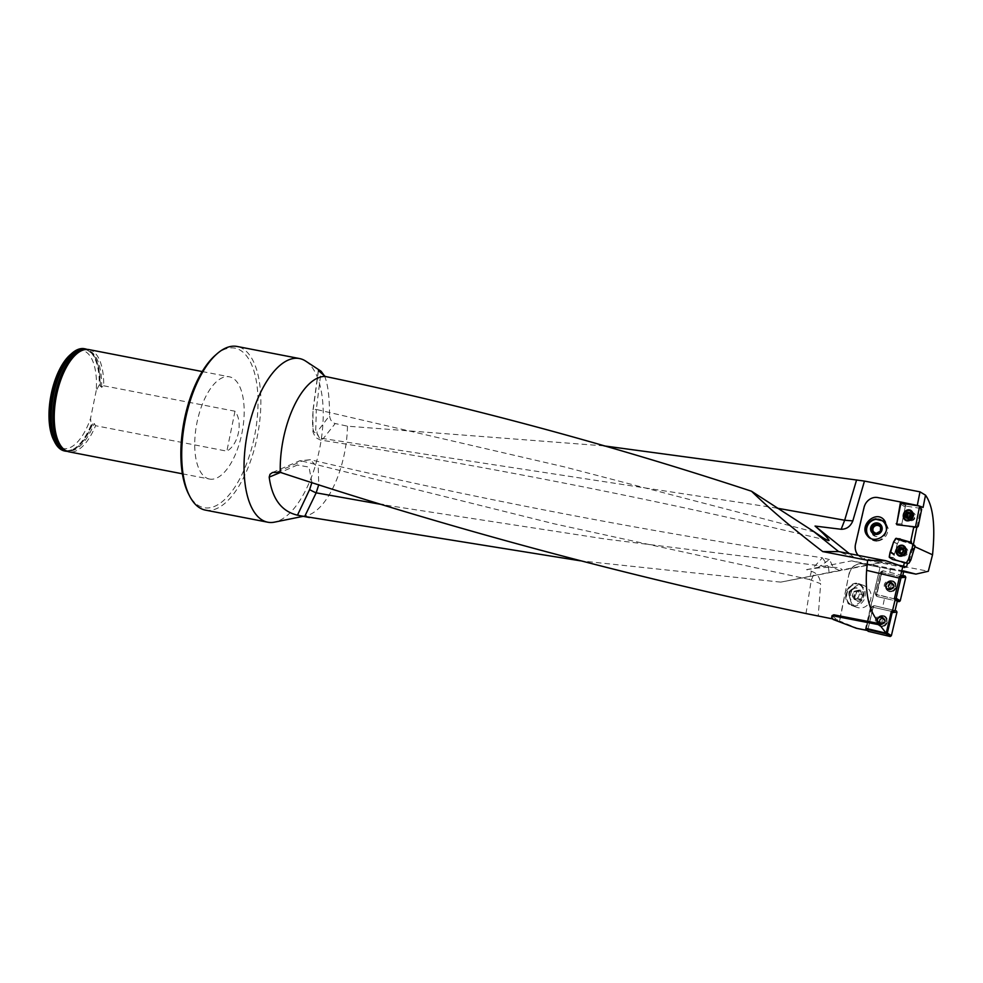 <?xml version="1.0" encoding="UTF-8"?>
<svg xmlns="http://www.w3.org/2000/svg" width="983" height="983" viewBox="0 0 983 983"><rect width="100%" height="100%" fill="white"/><g stroke="black" fill="none" stroke-linecap="round" stroke-linejoin="round"><path stroke-width="0.74" stroke-dasharray="4.92 3.69" d="M866.293 628.444L871.245 607.629L873.088 606.462L867.67 630.57L873.383 606.523L874.538 605.749L882.599 607.654L884.516 598.254L897.295 601.166M882.599 607.654L895.058 610.652M898.941 574.563L902.836 575.559M889.775 572.413L890.401 569.329L883.84 568.039L901.079 571.246M903.586 571.885L890.401 569.329M865.114 630.078L880.055 567.302L865.531 630.177M880.276 567.363L862.472 563.898L879.92 567.277M862.472 563.898A12.496 11.206 -76.3 0 0 848.98 574.011L839.691 621.059L833.092 619.45M832.761 618.934L839.58 620.248L848.98 574.011M903.463 570.89L851.659 560.851L806.564 569.649L811.417 571.234L809.292 579.479L820.645 583.705L818.225 616.12M811.417 571.234L814.588 572.634C818.175 575.153 820.203 578.827 820.645 583.669M832.036 615.641A70.85 31.395 101 0 0 839.58 620.248M913.391 544.521L902.173 540.834L899.138 540.699L897.344 543.722L893.375 558.135L896.041 559.855L908.353 563.296L913.502 546.093L914.89 546.732M908.353 563.296L907.567 563.234M920.285 506.392L923.074 507.437M907.567 563.222L901.927 562.473L906.007 562.927L901.558 562.067L905.331 562.227L895.906 559.794L893.178 557.619L894.1 554.4L890.487 552.114L894.444 554.031L897.344 543.722L899.138 540.699L902.529 541.191L900.17 538.893M903.807 566.233L906.412 567.117M900.219 538.905L902.849 541.535L900.526 539.298L902.849 541.535L912.273 543.968L909.582 541.94L911.56 543.23M905.859 503.874L901.841 523.914L902.505 525.045L916.832 527.195M916.844 527.158L913.723 527.281M911.573 543.304L913.367 544.631M909.164 526.63L913.735 527.244M858.282 555.383A12.496 11.169 -68.5 0 0 861.968 557.889A12.496 11.169 -68.5 0 0 863.725 558.405L863.983 558.504A12.496 11.169 -68.5 0 1 862.226 558L861.968 557.889M898.278 565.102L863.725 558.405M862.226 558A12.496 11.169 -68.5 0 1 855.8 544.226L864.266 507.695A12.496 11.169 -68.5 0 1 878.089 497.681L900.784 502.08M898.609 565.225L863.983 558.504M870.705 538.426A10.813 10.469 141.6 0 0 877.254 540.539L877.291 541.178C884.184 539.802 887.796 535.502 888.14 528.252L885.13 521.383M877.291 541.178A11.464 11.096 141.6 0 1 867.878 536.362M868.849 536.583A10.813 10.469 141.6 0 1 876 519.479L875.988 519.319M917.065 527.134L920.924 507.892M913.502 546.093L913.735 544.926M892.503 559.438L901.227 561.686L892.625 559.487M904.52 562.866L901.767 562.423M914.804 545.626L910.577 542.591M905.97 549.411A3.121 2.789 -68.5 0 0 901.497 550.861A3.121 2.789 -68.5 0 0 903.782 554.965M903.979 554.965A3.121 2.789 -68.5 0 0 906.117 549.558M910.823 519.638A3.121 2.666 -70.1 0 0 912.949 513.765M912.851 513.728A3.121 2.666 -70.1 0 0 910.725 519.602M919.535 506.245L909.508 504.39M914.509 527.404L917.176 527.146L896.926 524.75M918.331 505.655L919.363 506.048M806.564 569.649L817.278 568.076C833.265 566.613 841.473 567.24 841.927 569.956L780.735 582.133L882.66 562.411L928.321 571.258M851.659 560.851L868.087 564.844L841.927 569.956M903.242 571.664L868.087 564.844L882.66 562.411M904.679 567.56L854.559 557.84L838.622 551.574M854.559 557.84L849.349 553.65M777.049 508.162L323.26 438.59A6.254 5.738 35.6 0 1 316.944 432.115L329.563 415.674C330.19 420.097 332.07 422.715 335.215 423.526L323.26 438.59L320.298 440.003L315.74 430.345L316.317 409.456A6.254 1.069 -172.5 0 0 313.012 409.948A6.254 1.069 -172.5 0 0 313.135 410.206C311.672 427.605 312.95 434.916 316.944 432.115M814.551 532.086L564.647 466.962L316.317 409.456L320.802 373.294M324.513 375.948C327.867 383.874 329.551 397.12 329.563 415.674M603.943 445.877L347.478 426.18L335.215 423.526M277.317 471.938L301.99 461.052A6.254 4.116 -114.4 0 0 299.225 460.978A6.254 4.116 -114.4 0 0 297.296 465.045L280.487 472.43M809.292 579.479L553.81 523.73L301.99 461.052L310.223 459.688C479.679 499.462 650.427 532.172 822.452 557.791L812.314 568.776M272.537 472.467L299.262 460.953L310.235 459.688L318.283 468.019L318.762 484.668M805.986 613.552L811.27 580.081L814.588 572.634M66.131 450.804A51.62 22.867 101 0 0 75.789 448.285L75.286 448.617A52.087 23.076 -79 0 0 91.898 424.988L94.221 423.464L95.56 425.7A52.087 23.076 101 0 1 69.056 451.848M88.875 349.579A52.087 23.076 101 0 1 103.682 385.778L101.568 387.339L100.02 385.066A52.087 23.076 -79 0 0 93.446 354.9A52.087 23.076 -79 0 0 87.008 349.395M75.286 448.617A52.087 23.076 -79 0 1 67.262 451.32M103.682 385.778L234.986 411.226C243.256 421.854 238.599 444.648 226.864 451.148L95.56 425.7M64.657 450.988A52.087 23.076 101 0 0 91.161 424.84L90.547 418.463A49.998 22.154 101 0 1 53.709 440.089M70.26 354.752A49.998 22.154 101 0 1 96.223 390.583L99.283 384.918A52.087 23.076 101 0 0 84.477 348.732M96.223 390.583L90.547 418.463M91.898 424.988L91.161 424.84M99.283 384.918L100.02 385.066M209.06 478.967A52.087 23.076 101 0 0 209.539 479.065A52.087 23.076 101 0 0 242.101 432.323A52.087 23.076 101 0 0 229.358 376.808A52.087 23.076 101 0 0 196.895 423.009A52.087 23.076 101 0 0 209.06 478.967M205.422 510.116A83.346 36.924 101 0 0 257.19 437.03A83.346 36.924 101 0 0 237.136 346.471M215.412 355.195A81.27 36.002 -79 0 1 250.825 362.911A81.27 36.002 -79 0 1 254.462 436.452A81.27 36.002 -79 0 1 188.527 493.908M305.75 361.154A83.346 36.924 -79 0 1 319.549 449.108A83.346 36.924 -79 0 1 274.552 522.133M347.478 426.18A70.85 31.395 -79 0 1 344.382 453.667A70.85 31.395 -79 0 1 306.143 515.731A70.85 31.395 -79 0 1 300.38 515.78M817.278 568.076L829.406 559.548L833.559 567.891L828.337 566.773L822.452 557.803L829.406 559.548M839.507 570.472L833.559 567.891M829.148 572.561L828.337 566.773L606.425 539.188L383.481 504.807M780.735 582.133L580.351 560.814M877.254 540.539L879.662 540.048A11.059 9.879 -68.5 0 0 886.408 529.788M878.433 519.233L876 519.479M880.645 526.814L881.321 527.232L881.063 532L876.787 534.285L872.793 531.422M880.657 526.384L881.321 527.232M872.105 530.98L872.769 531.828M876.123 533.45L876.787 534.285M880.399 531.152L881.063 532M873.592 531.926A4.202 4.079 -38.4 0 0 881.198 529.616A4.202 4.079 -38.4 0 0 880.633 527.343M879.662 540.048A10.813 10.469 141.6 0 1 870.938 538.537M903.365 546.229A5.001 4.473 -68.5 0 0 899.703 555.53M899.568 552.864L901.325 553.183A2.236 2.003 -68.5 0 0 901.374 553.196A2.236 2.003 111.5 0 1 900.858 552.987M901.583 553.232A2.236 2.003 -68.5 0 0 903.303 552.532L903.905 550.382A2.236 2.003 111.5 0 1 903.303 552.532L901.927 552.778L903.021 553.171L901.976 553.822L901.239 553.368M902.996 549.067A2.236 2.003 111.5 0 1 903.905 550.382L903.561 548.674L902.972 548.895M903.156 550.492L904.286 550.947M902.922 549.239L904.016 549.669L902.91 549.276M902.406 548.833L901.178 548.33M900.932 548.035L902.025 548.465M898.474 550.689L899.605 551.131M899.74 552.778L900.661 553.294M911.069 519.331A3.121 2.666 109.9 0 1 909.754 519.245L911.843 518.508A5.001 4.264 -70.1 0 0 913.01 515.276L912.998 515.731A3.686 3.133 -70.1 0 0 906.633 515.706A3.686 3.133 -70.1 0 0 912.113 518.152A3.686 3.133 -70.1 0 0 912.998 515.731L911.88 513.372A3.121 2.666 109.9 0 1 912.949 514.158M910.369 510.828A5.001 4.264 -70.1 0 0 904.667 514.084A5.001 4.264 -70.1 0 0 906.965 520.24M906.768 517.599L908.685 517.881A2.236 1.905 -70.1 0 0 910.553 517.033L910.995 514.846A2.236 1.905 109.9 0 1 910.553 517.033L910.332 517.722L909.042 517.255L910.319 517.685M907.604 517.463L908.685 517.881A2.236 1.905 109.9 0 1 907.985 517.611M909.803 513.568A2.236 1.905 109.9 0 1 910.995 514.846L910.577 513.212L909.803 513.519M911.02 514.158L909.742 513.691L911.044 514.121M909.373 513.47L908.304 513.077M907.751 512.696L909.054 513.163M906.695 515.977L905.576 515.584M905.798 514.256L907.063 514.711M908.882 517.93L910.332 517.722M907.112 517.463L908.059 518.078M859.056 628.923L839.691 621.059M883.385 570.914L882.23 571.688L876.603 595.342L876.996 596.484L892.883 600.22M884.516 598.254L877.008 596.484L876.603 595.342M859.375 583.951L859.081 584.529A10.813 8.061 -70 0 0 858.306 584.185A10.813 8.061 -70 0 0 847.567 590.316A10.813 8.061 -70 0 0 849.128 603.476L848.82 604.041L851.204 605.295C856.598 606.794 860.862 605 863.983 599.937C866.711 593.093 865.175 587.773 859.375 583.951A11.464 8.552 -70 0 0 858.528 583.57A11.464 8.552 -70 0 0 847.125 590.095A11.464 8.552 -70 0 0 848.82 604.041M869.82 602.051C872.634 594.592 870.741 589.112 864.131 585.61C851.425 580.4 843.967 603.255 857.029 607.408C862.423 608.907 866.687 607.125 869.82 602.051M849.251 574.084A12.496 11.206 103.7 0 1 862.742 563.959M849.128 603.476L851.253 604.619A11.046 9.904 -76.3 0 0 858.638 603.316A11.046 9.904 -76.3 0 0 862.435 587.699A11.046 9.904 -76.3 0 0 861.096 585.868L859.081 584.529M885.253 584.971A3.121 2.912 103.8 0 1 888.829 582.489A3.121 2.912 103.8 0 1 888.853 582.489A3.121 2.912 103.8 0 1 890.942 586.224A3.121 2.912 103.8 0 1 887.366 588.559A3.121 2.912 103.8 0 1 885.253 584.971M894.346 598.868L875.312 594.088L880.498 572.155L899.605 576.345L880.498 572.155L875.214 593.314L875.902 594.531L894.346 598.868M881.898 571.615L876.308 595.268L875.214 593.314L876.308 595.268L881.898 571.615L883.066 570.828L880.055 572.806L882.23 571.688M876.431 619.794A3.121 2.912 104.3 0 1 880.055 617.324A3.121 2.912 104.3 0 1 882.107 621.059A3.121 2.912 104.3 0 1 876.431 619.794M867.559 630.865L873.543 605.798L871.7 606.978L891.384 611.315L871.7 606.978L866.342 628.456M890.954 609.607L874.538 605.749M855.935 598.844L857.827 598.401L859.72 593.929L857.827 590.353L854.03 591.238L852.138 595.71L854.043 599.286L855.935 598.844A4.202 3.146 110 0 1 853.097 597.504A4.202 3.146 110 0 1 853.084 593.474A4.202 3.146 110 0 1 855.935 590.795A4.202 3.146 110 0 1 858.773 592.135A4.202 3.146 110 0 1 858.773 596.165A4.202 3.146 110 0 1 855.935 598.844M860.518 599.372A4.854 3.625 -70 0 0 862.41 594.912A4.854 3.625 -70 0 0 860.518 591.324A4.854 3.625 -70 0 0 856.721 592.221A4.854 3.625 -70 0 0 854.829 596.693A4.854 3.625 -70 0 0 856.734 600.269A4.854 3.625 -70 0 0 860.518 599.372L856.734 600.269L854.829 596.693L856.721 592.221L860.518 591.324L862.41 594.912L860.518 599.372L857.827 598.401M856.734 600.269L854.043 599.286M854.829 596.693L852.138 595.71M856.721 592.221L854.03 591.238M860.518 591.324L857.827 590.353M862.41 594.912L859.72 593.929M860.911 590.378A5.886 4.387 -70 0 0 854.583 594.064A5.886 4.387 -70 0 0 856.537 601.301A5.886 4.387 -70 0 0 862.656 597.529A5.886 4.387 -70 0 0 860.911 590.378M861.096 585.868A10.813 8.061 -70 0 0 858.761 584.344A10.813 8.061 -70 0 0 847.518 591.668A10.813 8.061 -70 0 0 851.253 604.619M894.014 586.949L893.719 586.187L894.014 586.949A2.937 2.74 -76.2 0 0 890.598 583.533A2.937 2.74 -76.2 0 0 889.431 588.485A2.937 2.74 -76.2 0 0 894.014 586.949L891.864 587.576A2.236 2.089 -76.2 0 0 892.367 585.401L892.478 587.269M892.453 581.444A5.001 4.657 103.8 0 1 895.82 587.416A5.001 4.657 103.8 0 1 890.106 591.164A5.001 4.657 103.8 0 1 886.777 585.217A5.001 4.657 103.8 0 1 892.453 581.444M891.839 581.285A5.001 4.657 103.8 0 1 895.218 587.269A5.001 4.657 103.8 0 1 889.492 591.016A5.001 4.657 103.8 0 1 886.162 585.069A5.001 4.657 103.8 0 1 891.839 581.285M892.761 585.942L893.67 586.175L892.429 584.713L893.375 584.897L893.264 584.16L891.544 583.779L892.367 585.401A2.236 2.089 103.8 0 0 890.868 583.902A2.236 2.089 -76.2 0 0 888.337 586.753A2.236 2.089 -76.2 0 0 891.864 587.576L890.61 588.903L888.263 587.478L887.846 586.187L889.111 583.89L890.106 583.251L892.441 584.025L890.34 583.521M893.264 584.16L892.478 584M890.598 583.533L891.249 583.718L890.033 584.123L888.841 586.421L887.919 586.2M892.441 584.025L891.249 583.755M887.956 586.2L890.094 588.608L889.16 588.375M889.431 588.485L890.094 588.608M892.097 589.112L891.323 588.891L892.527 588.485L891.606 588.264M891.298 588.854L890.377 588.633M892.441 587.256L893.363 587.49L891.593 588.215M893.719 586.187L892.797 585.954M889.848 588.252L890.77 588.485M891.323 588.891L890.389 588.67M890.033 584.123L889.111 583.89L890.033 584.16M890.856 583.89L891.778 584.123M891.249 583.718L890.328 583.484M885.179 621.797L884.884 621.035L885.179 621.797A2.937 2.74 -75.7 0 0 881.776 618.381A2.937 2.74 -75.7 0 0 880.596 623.333A2.937 2.74 -75.7 0 0 885.179 621.797L883.029 622.423A2.236 2.089 -75.7 0 0 883.545 620.236L883.643 622.104M883.619 616.292A5.001 4.657 104.3 0 1 886.985 622.3A5.001 4.657 104.3 0 1 881.235 625.999A5.001 4.657 104.3 0 1 877.942 620.052A5.001 4.657 104.3 0 1 883.619 616.292M883.017 616.132A5.001 4.657 104.3 0 1 886.371 622.153A5.001 4.657 104.3 0 1 880.621 625.852A5.001 4.657 104.3 0 1 877.327 619.892A5.001 4.657 104.3 0 1 883.017 616.132M883.926 620.789L884.835 621.023L884.43 619.007L882.722 618.614L883.545 620.236A2.236 2.089 104.3 0 0 882.046 618.737A2.236 2.089 -75.7 0 0 879.502 621.588A2.236 2.089 -75.7 0 0 883.029 622.423L881.763 623.75L880.018 623.333L879.011 621.035L880.276 618.737L882.722 618.614M884.43 619.007L883.643 618.848M881.776 618.381L879.846 620.543L880.375 622.522L879.453 622.288M882.415 618.602L881.505 618.368M879.429 622.313L880.326 623.222M880.596 623.333L881.26 623.455M883.262 623.959L881.272 623.419L883.262 623.959L883.692 623.333L882.771 623.099M883.606 622.104L884.528 622.337L882.759 623.062M884.884 621.035L883.963 620.801M881.026 623.099L881.948 623.333M881.542 623.468L882.464 623.701L881.554 623.505M880.289 618.774L881.21 619.007L880.276 618.737M882.415 618.565L881.493 618.332M883.619 619.511L884.54 619.757L883.594 619.548M857.188 588.08L856.857 587.945C848.82 588.522 846.855 592.503 850.971 599.888L849.816 597.775C848.059 592.491 849.754 589.272 854.891 588.117L855.247 588.129C850.062 590.279 848.378 593.707 850.209 598.426L849.816 597.775A6.254 4.669 -70 0 1 850.295 591.582A6.254 4.669 -70 0 1 854.891 588.117L857.188 588.08A6.77 5.05 -70 0 0 856.918 587.969A6.77 5.05 -70 0 0 850.258 591.668A6.77 5.05 -70 0 0 850.971 599.888M874.256 524.934L876.209 523.447C871.135 525.917 869.832 529.579 872.277 534.42L874.895 535.71A6.254 6.058 141.6 0 1 874.256 524.934C871.184 527.711 870.655 530.759 872.671 534.076L875.091 535.784M876.983 536.583A6.77 6.562 141.6 0 1 876.209 523.447M908.55 563.32L901.927 562.473M902.959 555.886A4.165 3.723 -68.5 0 0 905.22 547.875A4.165 3.723 -68.5 0 0 902.959 555.886M901.165 561.649L905.331 562.227L901.558 562.067M889.074 581.469A4.165 3.883 103.8 0 1 891.888 586.433A4.165 3.883 103.8 0 1 887.158 589.579A4.165 3.883 103.8 0 1 887.121 589.579A4.165 3.883 103.8 0 1 884.344 584.615A4.165 3.883 103.8 0 1 889.074 581.469M902.861 575.485L883.066 570.828M875.312 594.088L877.008 596.484L875.902 594.531L877.008 596.484L897.282 601.252M876.406 596.042L876.308 595.268M892.355 580.781A5.628 5.234 103.8 0 1 896.164 587.441A5.628 5.234 103.8 0 1 888.829 591.397A5.628 5.234 103.8 0 1 892.355 580.781M897.43 524.947L902.505 525.045L901.841 523.914L905.22 507.019L906.289 506.147L921.44 508.518M910.922 520.72A4.165 3.551 -70.1 0 0 915.185 517.5A4.165 3.551 -70.1 0 0 913.158 512.733A4.165 3.551 -70.1 0 0 912.556 512.573A4.165 3.551 -70.1 0 0 908.292 515.78A4.165 3.551 -70.1 0 0 910.319 520.56A4.165 3.551 -70.1 0 0 910.922 520.72M880.252 616.292A4.165 3.883 104.3 0 1 883.053 621.268A4.165 3.883 104.3 0 1 878.261 624.389A4.165 3.883 104.3 0 1 875.509 619.425A4.165 3.883 104.3 0 1 880.252 616.292M895.071 610.578L874.243 605.675M883.52 615.628A5.628 5.234 104.3 0 1 887.33 622.288A5.628 5.234 104.3 0 1 879.957 626.22A5.628 5.234 104.3 0 1 883.52 615.628M899.138 540.699L895.734 538.537L899.138 540.699M893.621 542.063L897.405 543.587L893.621 542.063M896.226 538.291L899.629 540.441L896.226 538.291M893.375 558.135L889.418 557.398L893.375 558.135M889.222 556.894L893.178 557.619L889.222 556.894M893.744 554.817L890.082 552.544L893.744 554.817M897.344 543.722L893.559 542.198L897.344 543.722M890.868 551.733L894.444 554.031L890.868 551.733M896.766 523.828L901.841 523.914L896.766 523.828M318.431 370.616L313.135 410.206M311.918 482.506L309.006 467.097L297.296 465.045M101.568 387.339A51.349 22.756 101 0 0 82.744 350.022C84.71 348.265 88.396 350.059 93.79 355.391A51.62 22.867 101 0 0 85.779 349.444M92.635 423.894A51.62 22.867 101 0 1 75.789 448.285C68.785 451.209 64.706 451.504 63.539 449.145A51.349 22.756 101 0 0 94.221 423.464M100.278 386.344A51.62 22.867 101 0 0 93.79 355.391L93.446 354.9M234.986 411.226L226.864 451.148M822.427 537.406L827.919 540.38M904.593 554.265A3.121 2.789 111.5 0 1 900.76 550.566A3.121 2.789 111.5 0 1 906.08 550.48M906.129 550.726A3.121 2.789 111.5 0 1 904.79 554.129M901.485 554.793A3.686 3.293 -68.5 0 0 905.748 550.185A3.686 3.293 -68.5 0 0 900.219 548.772A3.686 3.293 -68.5 0 0 901.485 554.793M902.799 551.795L903.893 552.225M900.944 548.072L902.038 548.502M899.605 552.839L900.686 553.269M910.676 519.589L909.754 519.245A3.121 2.666 109.9 0 1 911.88 513.372L912.802 513.704M913.01 514.244A3.121 2.666 109.9 0 1 911.18 519.307M907.776 512.733L909.066 513.2M906.805 517.574L908.095 518.041M887.366 588.559L888.399 588.817C885.364 588.682 885.99 582.808 889.873 582.735A3.121 2.912 -76.2 0 0 886.31 585.106A3.121 2.912 -76.2 0 0 888.399 588.817A3.121 2.912 -76.2 0 0 891.974 586.47A3.121 2.912 -76.2 0 0 889.885 582.747A3.121 2.912 -76.2 0 0 889.861 582.735L888.853 582.489M892.072 583.275A3.121 2.912 103.8 0 1 893.449 588.412A3.121 2.912 103.8 0 1 888.534 587.269A3.121 2.912 103.8 0 1 892.072 583.275M890.733 582.378A3.686 3.428 103.8 0 1 892.355 588.436A3.686 3.428 103.8 0 1 886.568 587.072A3.686 3.428 103.8 0 1 890.733 582.378M890.106 588.571L889.197 588.35M881.038 617.57A3.121 2.912 -75.7 0 0 877.487 619.917A3.121 2.912 -75.7 0 0 879.552 623.64A3.121 2.912 -75.7 0 0 883.139 621.33A3.121 2.912 -75.7 0 0 881.038 617.57M883.238 618.123A3.121 2.912 104.3 0 1 884.614 623.271A3.121 2.912 104.3 0 1 879.699 622.116A3.121 2.912 104.3 0 1 883.238 618.123M881.898 617.213A3.686 3.428 104.3 0 1 883.52 623.271A3.686 3.428 104.3 0 1 877.733 621.907A3.686 3.428 104.3 0 1 881.898 617.213M881.272 623.419L880.363 623.185M883.606 618.872L882.685 618.639M903.942 545.884A5.554 4.952 111.5 0 1 899.887 556.169M896.791 553.208A5.554 4.952 111.5 0 1 899.654 545.934M904.065 547.42A4.165 3.723 111.5 0 1 906.4 552.79A4.165 3.723 111.5 0 1 899.396 550.283A4.165 3.723 111.5 0 1 904.065 547.42M905.06 546.929A5.271 4.718 111.5 0 1 901.436 556.169M898.437 554.99A5.271 4.718 111.5 0 1 902.075 545.762M889.406 591.557A5.554 5.173 -76.2 0 0 895.808 586.876A5.554 5.173 -76.2 0 0 885.658 584.922A5.554 5.173 -76.2 0 0 889.406 591.557M888.497 589.911A4.165 3.883 -76.2 0 0 893.228 586.765A4.165 3.883 -76.2 0 0 890.451 581.813A4.165 3.883 -76.2 0 0 885.683 584.934A4.165 3.883 -76.2 0 0 888.497 589.911M889.246 591.238A5.271 4.915 -76.2 0 0 895.206 584.504A5.271 4.915 -76.2 0 0 886.924 582.563A5.271 4.915 -76.2 0 0 889.246 591.238M906.289 506.147L901.767 503.284M918.847 505.729L920.96 508.248M900.698 504.156L905.22 507.019M910.799 510.41A5.554 4.731 109.9 0 1 911.044 510.533A5.554 4.731 109.9 0 1 913.109 517.144A5.554 4.731 109.9 0 1 907.297 520.904A5.554 4.731 109.9 0 1 907.026 520.83M904.532 518.827A5.554 4.731 109.9 0 1 907.604 510.361M911.192 512.082A4.165 3.551 109.9 0 1 911.794 512.229A4.165 3.551 109.9 0 1 913.711 517.365A4.165 3.551 109.9 0 1 908.956 520.068A4.165 3.551 109.9 0 1 906.928 515.289A4.165 3.551 109.9 0 1 911.192 512.082M911.757 511.209A5.271 4.497 109.9 0 1 913.207 517.181A5.271 4.497 109.9 0 1 908.267 520.83M905.921 519.847A5.271 4.497 109.9 0 1 904.753 514.121A5.271 4.497 109.9 0 1 909.324 510.46M867.461 630.115L866.367 628.137M880.559 626.392A5.554 5.173 -75.7 0 0 886.961 621.735A5.554 5.173 -75.7 0 0 876.836 619.72A5.554 5.173 -75.7 0 0 880.559 626.392M879.662 624.746A4.165 3.883 -75.7 0 0 884.393 621.612A4.165 3.883 -75.7 0 0 881.653 616.648A4.165 3.883 -75.7 0 0 876.861 619.732A4.165 3.883 -75.7 0 0 879.662 624.746M880.399 626.073A5.271 4.915 -75.7 0 0 886.371 619.351A5.271 4.915 -75.7 0 0 878.089 617.398A5.271 4.915 -75.7 0 0 880.399 626.073M885.904 522.256L884.454 520.425M868.394 537.062L867.325 535.723M902.406 540.957L900.403 539.016L902.406 540.957M902.664 541.436L900.674 539.581L902.664 541.436M318.259 370.763L313.012 409.96L312.889 430.542C312.766 432.029 313.823 434.437 316.059 437.767L320.298 440.003C490.21 466.753 659.015 500.15 826.691 540.195L828.571 540.564M182.396 473.806L209.539 479.065M202.215 371.549L229.358 376.808M306.143 515.731L303.169 516.333M905.232 548.969L904.507 548.686C907.628 549.436 903.942 556.55 902.406 554.572L902.947 554.793M904.372 550.947L903.266 550.517M902.419 548.219L903.561 548.674M900.747 547.789L901.878 548.244M898.781 549.374L899.887 549.804M898.376 550.677L899.482 551.119M899.15 552.938L900.293 553.392M900.846 553.38L901.976 553.822M911.167 516.677L909.865 516.21M911.487 515.35L910.172 514.871M911.327 515.338L910.049 514.871M909.226 512.721L910.577 513.212M907.579 512.487L908.919 512.966M905.466 515.571L906.768 516.05M906.326 517.697L907.678 518.188M908.009 517.955L909.349 518.434M851.204 605.295L857.029 607.408M858.528 583.57L864.131 585.61M880.485 572.167L882.329 570.976M875.3 594.064L876.406 596.017M858.638 603.316A11.673 11.673 0 0 0 862.435 587.699M889.492 591.016L890.106 591.164M891.876 581.297L892.49 581.457M892.859 585.954L893.793 586.187M892.539 587.293L893.473 587.527M891.569 589.149L890.61 588.903M889.824 588.731L888.853 588.498M888.779 586.421L887.846 586.187M889.099 585.082L888.165 584.86M891.065 583.484L890.106 583.251M892.822 583.89L891.851 583.656M878.519 623.382L879.552 623.64C876.504 623.48 877.192 617.631 881.051 617.57L880.055 617.324M880.621 625.852L881.235 625.999M884.036 620.801L884.97 621.035M883.705 622.141L884.639 622.374M882.722 623.984L881.763 623.75M880.977 623.578L880.018 623.333M879.945 621.268L879.011 621.035M880.264 619.929L879.343 619.695M882.943 618.971L882.021 618.737M882.242 618.332L881.284 618.086M883.987 618.737L883.029 618.504M872.671 534.076L875.067 535.772M899.654 556.12L900.121 556.231C906.719 554.891 908.059 551.475 904.151 545.995L903.733 545.762M905.613 548.01L904.471 547.556L905.699 548.551M902.566 555.764L901.411 555.309L902.996 555.407M906.068 549.276L906.326 551.217L903.758 555.137M880.498 572.155L882.353 570.963M891.47 580.646L891.077 580.634C884.798 582.833 883.926 586.372 888.485 591.238L888.829 591.397M887.121 589.579L888.46 589.898L885.843 586.495C886.592 582.612 888.128 581.051 890.451 581.813L889.111 581.481M906.744 520.781L907.297 520.904C913.809 519.356 915.062 515.891 911.044 510.533L910.553 510.275M913.158 512.733L912.408 512.598M910.319 520.56L908.956 520.068C910.135 520.843 911.524 519.872 913.121 517.156C913.686 513.998 913.244 512.352 911.794 512.229M909.656 520.179L908.956 520.068M882.673 615.505L882.292 615.481C875.988 617.631 875.091 621.158 879.601 626.06L879.957 626.22M878.261 624.389L879.601 624.733L877.008 621.281C877.794 617.41 879.343 615.874 881.653 616.648L880.313 616.304"/><path stroke-width="1.47" d="M900.588 576.247L901.583 571.356L903.586 571.885L902.836 575.559L899.605 576.345L899.248 578.09L866.625 570.349C864.942 594.482 869.377 612.274 879.932 623.726L879.662 624.869L886.175 633.212L866.293 628.444L867.35 630.496M866.342 628.456L867.055 629.341L886.162 633.838L887.33 633.064L892.208 612.569L891.384 611.315L892.392 611.229L895.194 599.409L894.346 598.868L896.177 598.242L901.018 577.734L899.605 576.345M892.392 611.229L895.058 610.652L897.295 601.166L895.194 599.409M866.576 630.25L856.365 628.272L867.362 630.508M318.762 484.668L316.17 492.839L304.619 516.603L297.468 515.166C281.507 511.43 272.07 498.75 269.195 477.124L270.006 474.298L272.537 472.467L280.278 472.368C450.706 528.67 625.95 575.731 805.986 613.552L832.761 618.934M903.217 571.787L903.463 570.89L915.91 574.109L903.242 571.664M833.842 614.793L831.704 617.263L832.036 615.641L833.842 614.793L879.932 623.726M280.278 472.368A70.85 31.395 -79 0 1 325.201 376.44C466.778 406.028 608.882 444.291 751.516 491.23C769.677 508.936 793.416 529.051 822.746 551.586L867.608 560.273L866.625 570.349M867.608 560.273L885.88 560.74L902.873 566.724L901.583 571.356M914.89 546.732L932.535 554.781L928.321 571.258L915.91 574.109M907.567 563.234L906.412 567.117L903.451 566.11L904.421 562.841L908.587 563.32M902.873 566.724L904.679 567.56L904.999 566.454M919.363 506.048L923.074 507.437L925.519 495.174C933.15 505.901 935.484 525.77 932.535 554.781M912.728 544.004L915.001 546.143L910.491 542.542L913.723 527.281M911.56 543.23L911.081 540.552M916.832 527.195L913.391 544.521M921.636 509.366L919.326 505.999L921.636 509.366L918.245 526.274L917.36 527.146L896.926 524.75L896.213 523.62L896.926 524.75M909.508 504.39L901.092 502.202L896.766 523.828L900.526 501.969L918.331 505.655M858.282 555.383A12.496 11.169 -68.5 0 1 855.542 544.127L864.008 507.584A12.496 11.169 -68.5 0 1 877.831 497.57L900.526 501.969M903.451 566.11L898.278 565.102M904.421 562.841L901.276 561.698M901.165 561.649L892.564 559.462L889.345 557.373L892.552 559.45L889.222 556.894L890.02 552.52L889.345 557.373M910.491 542.542L896.226 538.291L893.559 542.198L890.02 552.52M890.807 551.709L893.486 542.174L895.66 538.512L900.096 538.868M900.784 539.655L909.386 541.854M886.691 526.433C887.809 536.951 873.199 543.968 867.325 535.723C858.417 525.389 876.369 509.354 884.454 520.425L886.691 526.433M903.807 566.233L898.609 565.225M885.13 521.383L875.988 519.319M867.878 536.362A11.464 11.096 141.6 0 1 875.964 518.84M870.705 538.426A10.813 10.469 141.6 0 1 868.898 536.657A10.813 10.469 141.6 0 1 868.849 536.583M920.924 507.892L921.182 506.552M900.17 538.893L895.734 538.537L893.559 542.198L890.414 552.09M900.526 539.298L909.459 541.879M920.285 506.392L919.535 506.245M896.766 523.828L900.698 504.156L901.767 503.284L919.326 505.999M885.88 560.74L838.622 551.574L813.322 531.213L822.427 537.406C826.629 540.011 828.841 540.994 829.074 540.343C827.145 537.234 822.476 532.479 815.054 526.065L841.165 529.284L844.667 520.253L852.814 520.892L864.475 481.08L603.943 445.877M849.349 553.65L815.054 526.065M827.919 540.38L828.571 540.564M838.622 551.574L822.746 551.586M751.516 491.23L813.322 531.213M325.201 376.44L318.431 370.616L321.085 371.255L324.513 375.948M383.481 504.807L316.17 492.839A6.254 0.75 25.1 0 1 309.633 489.559L311.918 482.506M67.262 451.32A52.087 23.076 -79 0 1 65.394 451.136A52.087 23.076 -79 0 1 52.64 395.608A52.087 23.076 -79 0 1 85.214 348.867A52.087 23.076 -79 0 1 87.008 349.395M202.215 371.549L88.875 349.579A52.087 23.076 101 0 0 84.563 349.641A52.087 23.076 101 0 0 56.314 396.321A52.087 23.076 101 0 0 65.075 450.177A52.087 23.076 101 0 0 68.589 451.738A52.087 23.076 101 0 0 69.056 451.848L182.396 473.806M85.214 348.867L84.477 348.732A52.087 23.076 101 0 0 71.98 353.241A52.087 23.076 101 0 0 51.915 395.473A52.087 23.076 101 0 0 54.753 442.141A52.087 23.076 101 0 0 64.657 450.988L65.394 451.136M71.98 353.241L70.26 354.752A49.998 22.154 101 0 0 50.981 395.289A49.998 22.154 101 0 0 53.709 440.089L54.753 442.141M299.483 358.549L237.136 346.471A83.346 36.924 101 0 0 217.145 353.683A83.346 36.924 101 0 0 185.025 421.265A83.346 36.924 101 0 0 189.572 495.948A83.346 36.924 101 0 0 205.422 510.116L267.769 522.206A83.346 36.924 -79 0 1 247.372 433.356A83.346 36.924 -79 0 1 299.483 358.549A83.346 36.924 -79 0 1 305.75 361.154L321.085 371.255M189.572 495.948L188.527 493.908A81.27 36.002 -79 0 1 184.091 421.08A81.27 36.002 -79 0 1 215.412 355.195L217.145 353.683M303.169 516.333L274.552 522.133A83.346 36.924 -79 0 1 267.769 522.206M580.351 560.814L300.38 515.78A70.85 31.395 -79 0 1 298.488 515.276M852.814 520.916C850.479 526.47 846.596 529.259 841.165 529.284M309.559 517.562L304.619 516.603M917.323 505.287L919.99 491.844L864.475 481.08M919.99 491.844L925.519 495.174M891.384 611.315L886.175 633.212M899.248 578.09L894.346 598.868M886.408 529.788A11.059 9.879 -68.5 0 0 878.433 519.233A10.813 10.469 141.6 0 0 868.788 536.521L868.898 536.657M876.627 523.927A4.854 4.706 141.6 0 1 880.399 531.152A4.854 4.706 141.6 0 1 872.105 530.98A4.854 4.706 141.6 0 1 876.627 523.927L872.351 526.224L872.105 530.98L876.123 533.45L880.399 531.152L880.657 526.384L876.627 523.927L880.645 526.814M872.351 526.224L873.015 527.06L877.291 524.762M872.793 531.422L873.015 527.06M880.633 527.343A4.202 4.079 -38.4 0 0 872.892 529.444A4.202 4.079 -38.4 0 0 873.592 531.926M876.074 534.457A5.886 5.701 141.6 0 1 870.582 528.399A5.886 5.701 141.6 0 1 877.008 522.931A5.886 5.701 141.6 0 1 882.169 528.977A5.886 5.701 141.6 0 1 876.074 534.457M870.938 538.537A10.813 10.469 141.6 0 1 868.788 536.521M901.337 553.343L903.303 551.217A2.937 2.63 111.5 0 1 898.204 549.915A2.937 2.63 111.5 0 1 903.303 551.217L902.713 548.453M899.457 555.395A5.001 4.473 -68.5 0 0 902.64 545.934A5.001 4.473 -68.5 0 0 898.978 555.248A5.001 4.473 -68.5 0 0 899.457 555.395M898.978 555.248L899.703 555.53A5.001 4.473 -68.5 0 0 903.365 546.229L902.64 545.934M901.239 553.368L898.794 552.692L898.204 549.915L900.17 547.801L902.849 548.625M899.568 552.864L898.794 552.692M901.288 553.355L899.605 552.839M898.474 550.689L898.204 549.915M901.178 548.33L899.74 548.428L900.833 548.858L900.551 549.522A2.236 2.003 111.5 0 1 902.996 549.067M900.17 547.801L900.932 548.035M900.944 548.072L902.885 548.686M900.367 552.79L901.325 553.183A2.236 2.003 -68.5 0 0 901.583 553.232M900.858 552.987A2.236 2.003 111.5 0 1 900.551 549.522L898.831 549.399M902.972 548.895L901.325 548.416M899.617 551.131L898.523 550.713L899.937 551.672L899.74 552.778M899.838 549.792L899.408 551.058M898.732 551.967L899.826 552.397M908.489 517.857L910.233 515.559A2.937 2.507 109.9 0 1 905.257 514.846A2.937 2.507 109.9 0 1 910.233 515.559L909.484 512.893M906.83 520.105A5.001 4.264 -70.1 0 0 911.954 516.259A5.001 4.264 -70.1 0 0 909.521 510.521A5.001 4.264 -70.1 0 0 903.807 513.777A5.001 4.264 -70.1 0 0 906.105 519.921A5.001 4.264 -70.1 0 0 906.83 520.105M906.105 519.921L906.965 520.24A5.001 4.264 -70.1 0 0 907.69 520.412A5.001 4.264 -70.1 0 0 911.831 518.533A5.001 4.264 -70.1 0 0 911.843 518.508L911.831 518.533M913.01 515.276L913.01 515.252A5.001 4.264 -70.1 0 0 913.01 515.252A5.001 4.264 -70.1 0 0 910.369 510.828L909.521 510.521M906.805 517.574L908.378 517.906L905.994 517.5L905.257 514.846L906.99 512.536L909.693 513.151M906.768 517.599L905.994 517.5M905.613 515.596L905.257 514.846M906.99 512.536L907.751 512.696M907.776 512.733L909.717 513.2M907.985 517.611A2.236 1.905 109.9 0 1 909.803 513.568M909.803 513.519L908.095 513.003M906.633 513.212L907.936 513.679L907.702 514.367L905.835 514.269M905.699 515.62L906.928 516.063L907.112 517.463M907.063 514.711L906.695 515.977M905.921 516.812L907.211 517.279M831.704 617.263L833.092 619.45L856.365 628.272M833.609 615.948L879.662 624.869M915.001 546.143L910.836 560.04L909.042 563.075M889.418 557.398L890.082 552.544M910.774 560.187L908.464 559.315L906.363 562.829M908.464 559.315L910.836 560.04M913.748 549.73L911.216 549.632L908.525 559.167M911.216 549.632L912.003 548.821L914.448 548.944M912.863 544.471L912.003 548.821M899.519 556.095A5.628 5.026 -68.5 0 0 902.566 545.282A5.628 5.026 -68.5 0 0 899.519 556.095M911.61 549.251L914.092 549.362M900.33 576.517L905.11 576.013L902.861 575.485M905.11 576.013L905.81 577.23L901.018 577.734M896.177 598.242L900.219 600.883L905.81 577.23M900.219 600.883L899.052 601.67L895.009 599.016M897.282 601.252L899.052 601.67M914.694 527.404L918.245 526.274M919.51 506.859L915.578 526.519M907.039 520.83A5.628 4.792 -70.1 0 0 912.703 516.812A5.628 4.792 -70.1 0 0 910.553 510.275A5.628 4.792 -70.1 0 0 909.238 509.845A5.628 4.792 -70.1 0 0 903.414 514.49A5.628 4.792 -70.1 0 0 906.744 520.781A5.628 4.792 -70.1 0 0 907.039 520.83M891.507 611.352L895.071 610.578M896.299 610.861L896.987 612.077L892.208 612.569M887.33 633.064L891.36 635.731L896.987 612.077M891.36 635.731L890.205 636.505L886.162 633.838M867.055 629.341L868.149 631.319L890.205 636.505M868.149 631.319L866.465 628.887M777.049 508.162L844.667 520.253L856.598 479.925M297.468 515.166L309.633 489.559M280.487 472.43L269.195 477.124M84.563 349.641L82.744 350.022A51.349 22.756 101 0 0 54.901 396.051A51.349 22.756 101 0 0 63.539 449.145L65.075 450.177M85.779 349.444A51.62 22.867 101 0 0 53.352 395.744A51.62 22.867 101 0 0 66.131 450.804M899.9 553.576A3.121 2.789 -68.5 0 0 903.524 549.669A3.121 2.789 -68.5 0 0 898.831 548.465A3.121 2.789 -68.5 0 0 899.9 553.576M898.88 549.411L899.961 549.841M898.769 551.93L899.863 552.36M907.125 518.25A3.121 2.666 -70.1 0 0 910.344 513.998A3.121 2.666 -70.1 0 0 905.748 513.347A3.121 2.666 -70.1 0 0 907.125 518.25M905.884 514.281L907.162 514.736M906.658 513.249L907.936 513.716M905.957 516.775L907.235 517.242M899.654 545.934A5.554 4.952 111.5 0 1 903.942 545.884M899.887 556.169A5.554 4.952 111.5 0 1 896.791 553.208M902.075 545.762A5.271 4.718 111.5 0 1 905.06 546.929M901.436 556.169A5.271 4.718 111.5 0 1 898.437 554.99M907.604 510.361A5.554 4.731 109.9 0 1 909.754 510.116A5.554 4.731 109.9 0 1 910.799 510.41M907.026 520.83A5.554 4.731 109.9 0 1 904.532 518.827M909.324 510.46A5.271 4.497 109.9 0 1 910.012 510.496A5.271 4.497 109.9 0 1 911.757 511.209M908.267 520.83A5.271 4.497 109.9 0 1 905.921 519.847M904.237 550.922L903.156 550.492M911.327 515.338L910.049 514.871M905.65 515.608L906.928 516.063M907.604 517.463L908.882 517.93M914.841 545.651L912.703 543.98M905.699 548.551L906.068 549.276M903.758 555.137L902.996 555.407"/></g></svg>
